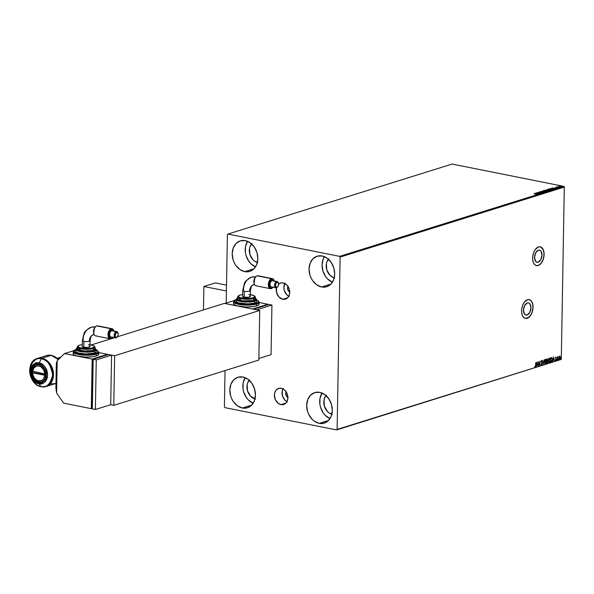 <?xml version="1.0" encoding="UTF-8"?>
<svg xmlns="http://www.w3.org/2000/svg" width="594" height="594" viewBox="0 0 594 594"><rect width="100%" height="100%" fill="white"/><g stroke="black" fill="none" stroke-linecap="round" stroke-linejoin="round"><path stroke-width="0.89" d="M535.097 254.173A6.222 3.586 -78.7 0 1 534.563 256.853A6.222 3.586 101.3 0 0 535.097 254.173M524.057 306.942A6.222 3.586 -78.7 0 1 523.522 309.623A6.222 3.586 101.3 0 0 524.057 306.942M527.116 314.998L524.999 314.575L527.116 314.998L525.697 314.983L524.509 314.055L523.5 310.127L524.665 305.524L527.324 302.94A6.222 3.586 -78.7 0 1 528.437 302.866A6.222 3.586 -78.7 0 1 530.88 308.739A6.222 3.586 -78.7 0 1 527.116 314.998A6.222 3.586 -78.7 0 1 526.002 315.072A6.222 3.586 -78.7 0 1 523.559 309.199A6.222 3.586 -78.7 0 1 527.324 302.94L528.742 302.947L529.922 303.883L530.939 307.803L529.774 312.414L527.116 314.998M538.157 262.229L536.04 261.806L538.157 262.229L536.738 262.214L535.558 261.286L534.541 257.358L535.706 252.754L538.364 250.171A6.222 3.586 -78.7 0 1 539.478 250.096A6.222 3.586 -78.7 0 1 541.921 255.969A6.222 3.586 -78.7 0 1 538.157 262.229A6.222 3.586 -78.7 0 1 537.043 262.303A6.222 3.586 -78.7 0 1 534.6 256.43A6.222 3.586 -78.7 0 1 538.364 250.171L539.783 250.185L540.971 251.114L541.98 255.034L540.815 259.645L538.157 262.229M536.434 265.615A9.593 5.532 101.3 0 0 538.097 265.496L538.201 265.518A9.593 5.532 -78.7 0 1 536.486 265.629A9.593 5.532 -78.7 0 1 532.714 256.578A9.593 5.532 -78.7 0 1 538.528 246.918L535.313 249.48L533.679 252.547L532.766 256.163L532.707 259.793L533.501 262.875L535.038 264.946L537.087 265.689L539.322 264.991L541.416 262.956L543.042 259.897L543.963 256.274L544.022 252.65L543.228 249.562L540.711 246.941L538.528 246.918A9.593 5.532 -78.7 0 1 540.243 246.814A9.593 5.532 -78.7 0 1 544.007 255.858A9.593 5.532 -78.7 0 1 538.201 265.518L538.097 265.496A9.593 5.532 101.3 0 0 543.904 255.88A9.593 5.532 101.3 0 0 540.184 246.8M525.393 318.384A9.593 5.532 101.3 0 0 527.056 318.265L527.16 318.287A9.593 5.532 -78.7 0 1 525.445 318.399A9.593 5.532 -78.7 0 1 521.673 309.348A9.593 5.532 -78.7 0 1 527.487 299.688L524.272 302.249L522.638 305.309L521.725 308.932L521.666 312.563L522.46 315.644L523.997 317.716L526.046 318.458L528.281 317.76L530.375 315.726L532.001 312.667L533.063 307.195L532.684 303.772L531.496 301.143L529.67 299.71L527.487 299.688A9.593 5.532 -78.7 0 1 529.202 299.584A9.593 5.532 -78.7 0 1 532.966 308.628A9.593 5.532 -78.7 0 1 527.16 318.287L527.056 318.265A9.593 5.532 101.3 0 0 532.863 308.65A9.593 5.532 101.3 0 0 529.143 299.569M280.992 404.625L285.892 403.096L280.992 404.625L278.423 403.489L275.453 399.881L274.391 395.121L274.963 392.099L276.47 389.746L278.69 388.417L281.281 388.313A8.413 6.556 72.7 0 1 287.771 396.161A8.413 6.556 72.7 0 1 283.642 404.499A8.413 6.556 72.7 0 1 280.992 404.625A8.413 6.556 72.7 0 1 274.502 396.777A8.413 6.556 72.7 0 1 278.631 388.431A8.413 6.556 72.7 0 1 281.281 388.313L283.85 389.449L286.004 391.654L287.422 394.587L287.882 397.817L287.31 400.831L285.803 403.185L283.583 404.521L280.992 404.625M282.833 299.242L287.734 297.713L282.833 299.242L279.113 297.119L276.693 292.968L276.47 287.8A3.222 1.856 101.3 0 0 277.353 287.177A3.222 1.856 101.3 0 0 277.532 286.954A3.222 1.856 -78.7 0 1 276.462 287.808A3.222 1.856 -78.7 0 1 275.883 287.845A3.222 1.856 -78.7 0 1 274.614 284.801A3.222 1.856 -78.7 0 1 276.566 281.556L277.071 282.284A2.584 1.492 -78.7 0 1 278.415 283.197A2.584 1.492 -78.7 0 1 277.695 286.783A2.584 1.492 -78.7 0 1 276.982 287.288L277.851 286.598L278.534 284.801L278.334 282.989L277.368 282.232L276.203 282.974L275.519 284.771L275.72 286.575L276.982 287.288A2.584 1.492 -78.7 0 1 275.482 285.269A2.584 1.492 -78.7 0 1 277.071 282.284L276.566 281.556A3.222 1.856 -78.7 0 1 277.146 281.519A3.222 1.856 -78.7 0 1 278.244 282.699A3.222 1.856 101.3 0 0 276.566 281.556L271.955 280.635L276.566 281.556A3.222 1.856 101.3 0 0 274.584 285.283A3.222 1.856 101.3 0 0 276.462 287.808A8.413 6.556 72.7 0 0 282.833 299.242A8.413 6.556 72.7 0 0 285.484 299.124A8.413 6.556 72.7 0 0 289.612 290.778A8.413 6.556 72.7 0 0 283.115 282.93L285.684 284.066L287.845 286.271L289.256 289.211L289.716 292.434L289.152 295.448L287.644 297.809L285.424 299.138L282.833 299.242M321.606 286.976L330.917 284.073L321.606 286.976L316.728 284.823L312.63 280.635L311.078 277.962L309.942 275.052L309.073 268.926L310.15 263.187L313.016 258.717L317.226 256.185L322.148 255.984A15.986 12.459 72.7 0 1 334.481 270.894A15.986 12.459 72.7 0 1 326.648 286.746A15.986 12.459 72.7 0 1 321.606 286.976A15.986 12.459 72.7 0 1 309.274 272.074A15.986 12.459 72.7 0 1 317.114 256.222A15.986 12.459 72.7 0 1 322.148 255.984L327.034 258.145L331.125 262.333L333.821 267.916L334.689 274.042L333.613 279.774L330.747 284.251L326.529 286.776L321.606 286.976M319.23 423.359L328.541 420.448L319.23 423.359L314.345 421.198L312.154 419.319L308.702 414.345L307.558 411.427L306.69 405.301L307.766 399.562L310.632 395.092L314.85 392.56L319.772 392.359A15.986 12.459 72.7 0 1 332.105 407.269A15.986 12.459 72.7 0 1 324.265 423.121A15.986 12.459 72.7 0 1 319.23 423.359A15.986 12.459 72.7 0 1 306.89 408.449A15.986 12.459 72.7 0 1 314.731 392.597A15.986 12.459 72.7 0 1 319.772 392.359L324.651 394.52L328.749 398.708L331.437 404.291L332.306 410.417L331.229 416.149L328.363 420.626L324.153 423.151L319.23 423.359M242.374 408.011L251.685 405.108L242.374 408.011L237.489 405.858L233.39 401.67L231.838 398.997L230.702 396.087L229.833 389.961L230.91 384.221L233.776 379.752L237.994 377.22L242.909 377.019A15.986 12.459 72.7 0 1 255.249 391.929A15.986 12.459 72.7 0 1 247.408 407.781A15.986 12.459 72.7 0 1 242.374 408.011A15.986 12.459 72.7 0 1 230.034 393.109A15.986 12.459 72.7 0 1 237.875 377.257A15.986 12.459 72.7 0 1 242.909 377.019L247.795 379.18L251.893 383.368L254.581 388.951L255.45 395.077L254.373 400.809L251.507 405.286L247.297 407.811L242.374 408.011M244.75 271.636L254.061 268.733L244.75 271.636L239.872 269.483L235.773 265.288L234.222 262.622L233.086 259.712L232.209 253.586L233.293 247.847L236.16 243.377L240.37 240.845L245.292 240.644A15.986 12.459 72.7 0 1 257.625 255.554A15.986 12.459 72.7 0 1 249.784 271.399A15.986 12.459 72.7 0 1 244.75 271.636A15.986 12.459 72.7 0 1 232.417 256.734A15.986 12.459 72.7 0 1 240.258 240.882A15.986 12.459 72.7 0 1 245.292 240.644L250.178 242.805L254.269 246.993L256.957 252.569L257.833 258.694L256.757 264.434L253.89 268.904L249.673 271.436L244.75 271.636M340.124 257.083L564.3 187.088L561.293 359.415L337.117 429.417L340.124 257.083L339.627 256.363L227.925 234.066L452.101 164.07L563.795 186.36L339.627 256.363L227.925 234.066L227.405 234.585L226.21 303.074L226.418 290.993L203.876 286.494L215.347 282.907L226.522 285.142L215.347 282.907L203.876 286.494L203.467 309.912L203.876 286.494L226.418 290.993L226.21 303.074L227.405 234.585L227.925 234.066L452.101 164.07L563.795 186.36L564.3 187.088L563.795 186.36L339.627 256.363L340.124 257.083L337.117 429.417L561.293 359.415L564.3 187.088L340.124 257.083M558.976 357.232L559.058 358.999L559.956 359.125L560.12 356.266L559.355 356.341L558.895 357.982L559.622 359.377L560.402 357.506L559.674 356.096L559.11 356.794L559.711 356.497M558.063 356.704L557.536 357.284L557.343 356.883L557.283 360.053L558.063 356.704L557.536 357.284L557.343 356.883L557.491 359.986L557.907 356.645M555.709 357.232L556.303 357.595L555.917 357.269L555.531 357.93L556.066 359.511L555.405 360.268L555.694 360.573L556.266 359.674L555.917 357.269L555.509 358.227L556.066 359.593L555.405 360.268L555.821 360.565L556.274 359.511L555.917 357.269M551.351 361.902L552.398 359.853L551.692 357.551L550.801 357.759L550.727 362.095L551.351 361.902L550.727 361.991L551.351 361.902L552.413 359.467L551.848 357.588L550.801 357.759L550.727 362.095L551.351 361.902M546.747 363.342L547.891 362.199L547.408 358.85L546.822 358.999L546.747 363.342L547.935 361.746L547.802 359.764L546.822 358.999L546.747 363.342M543.139 364.464L544.111 359.845L543.176 363.417L542.359 360.395L543.176 364.456L544.111 359.845L543.176 363.417L542.359 360.395L543.139 364.449M538.476 365.926L538.528 362.696L539.812 365.503L539.887 361.167L539.627 364.471L538.342 361.649L538.476 365.926L538.528 362.696L539.812 365.503L539.887 361.167L539.627 364.471L538.342 361.649L538.476 365.926M534.771 366.691L535.268 367.033L535.714 366.342L535.833 362.429L535.543 366.06L534.771 366.691L535.268 367.033L535.788 365.362L535.833 362.429L535.58 365.384L535.276 366.595L534.771 366.691L535.268 367.033M537.035 362.058L536.107 366.661L536.627 365.117L537.377 364.879L537.852 366.119L537.073 362.043L536.107 366.661L536.627 365.117L537.377 364.879L537.852 366.119L537.035 362.058M541.327 360.499L542.04 361.115L541.535 360.543L541.045 361.523L541.81 363.966L541.431 364.671L540.859 364.345L541.438 365.11L542.025 363.862L541.253 361.768L541.461 361.018L542.04 361.115L541.535 360.543L541.037 361.701L541.825 363.818L541.431 364.671L540.859 364.345L541.208 365.072M544.312 361.961L544.854 363.825L545.953 363.224L546.369 360.907L545.827 359.415L544.913 359.719L544.356 361.367L545.307 363.899L546.369 361.301L545.366 359.348L544.312 361.961M548.292 360.721L548.834 362.585L549.747 362.295L550.356 360.053L549.806 358.175L548.893 358.479L548.336 360.127L549.287 362.659L550.356 360.053L549.353 358.1L548.292 360.721M553.586 356.89L552.65 361.501L553.177 359.949L553.927 359.719L554.402 360.952L553.586 356.89L552.65 361.501L553.177 359.949L553.927 359.719L554.402 360.952L553.586 356.89M556.637 359.949L556.942 359.615L556.801 360.254M558.219 359.452L558.523 359.125L558.382 359.764M560.795 358.65L561.1 358.316L560.959 358.962M224.896 407.64L336.598 429.93L561.293 359.415L336.598 429.93L337.117 429.417L336.598 429.93L224.896 407.64L224.398 406.912L224.896 407.64M558.219 359.704L558.397 359.043M225.029 370.597L224.398 406.912L225.029 370.597M558.813 186.761L558.939 186.256L559.786 186.806L561.79 186.739L559.511 186.167L558.739 186.375L559.548 186.761L561.857 186.65M557.41 186.776L556.645 186.991L559.474 187.452L556.645 186.991L559.266 187.518L557.41 186.776M555.947 187.377L555.353 187.667L557.974 187.912L555.472 187.689L555.947 187.377M553.333 189.367L552.613 188.699L549.123 188.847L552.71 189.56L553.653 189.055L551.507 188.543L549.123 188.847L553.705 189.397M548.73 190.808L549.45 190.54L548.878 190.236L545.144 190.087L548.73 190.808L549.264 190.637L548.878 190.236L545.144 190.087L548.73 190.808M545.121 191.929L542.433 190.941L544.275 191.751L540.681 191.483L545.158 191.921L542.433 190.941L544.275 191.751L540.681 191.483L545.121 191.929M540.458 193.392L537.785 192.857L541.795 192.976L538.209 192.256L540.674 192.857L536.664 192.738L540.25 193.451L537.785 192.857L541.795 192.976L538.209 192.256L540.674 192.857L536.664 192.738L540.458 193.392M537.347 194.409L533.954 193.585L536.427 194.483L537.318 194.179L534.154 193.518L536.969 194.216L536.427 194.483L537.496 194.305M535.357 193.147L538.09 194.127L537.436 193.748L538.186 193.51L539.835 193.585L535.394 193.132L538.09 194.127L537.436 193.748L538.186 193.51L539.835 193.585L535.357 193.147M540.889 191.684L539.983 192.011L543.673 192.389L540.236 191.959L540.889 191.684L539.76 191.721L540.117 192.04L543.517 192.478L540.31 191.973L540.889 191.684M547.386 191.275L546.525 190.577L543.406 190.86L547.104 191.342L547.623 190.993L546.183 190.518L543.406 190.607L544.483 191.223L547.653 191.082M547.393 189.612L551.299 190.05L551.321 189.568L549.019 189.167L547.393 189.367L548.151 189.909L551.64 189.835M551.908 187.979L554.633 188.966L553.987 188.58L554.737 188.343L556.385 188.417L551.908 187.979L554.633 188.966L553.987 188.58L554.737 188.343L556.385 188.417L551.908 187.979M562.518 186.375L563.015 186.316L562.392 186.256M334.214 277.844A10.87 8.472 72.7 0 1 326.797 269.943A10.87 8.472 72.7 0 1 328.4 259.229M331.831 414.218A10.87 8.472 72.7 0 1 324.421 406.318A10.87 8.472 72.7 0 1 326.017 395.611M254.975 398.878A10.87 8.472 72.7 0 1 247.564 390.978A10.87 8.472 72.7 0 1 249.161 380.271M257.358 262.503A10.87 8.472 72.7 0 1 249.94 254.603A10.87 8.472 72.7 0 1 251.544 243.889M278.311 284.363L280.524 283.034L283.115 282.93A8.413 6.556 72.7 0 0 280.465 283.056L280.465 283.056A8.413 6.556 72.7 0 0 278.571 284.125M247.535 241.335L245.515 246.547L245.411 252.599L246.094 255.65L248.782 261.226L250.69 263.543L255.517 266.884A15.986 12.459 -107.3 0 1 247.535 241.335M257.848 262.615L254.529 261.152L253.037 259.875L249.911 254.507L249.525 248.322L250.052 246.443L251.997 243.399M245.159 377.71L243.139 382.922L243.035 388.973L243.711 392.025L246.399 397.609L248.307 399.918L253.133 403.267A15.986 12.459 -107.3 0 1 245.159 377.71M255.465 398.997L250.653 396.25L247.527 390.882L247.141 384.697L247.668 382.818L249.621 379.774M322.015 393.05L319.995 398.262L319.891 404.314L320.567 407.365L323.255 412.949L325.163 415.258L329.989 418.607A15.986 12.459 -107.3 0 1 322.015 393.05M332.321 414.337L329.002 412.867L327.517 411.59L324.391 406.222L323.997 400.037L325.363 396.495L326.477 395.114M324.391 256.675L323.158 259.125L322.074 264.865L322.95 270.99L325.638 276.574L327.546 278.883L332.373 282.232A15.986 12.459 -107.3 0 1 324.391 256.675M334.704 277.955L333.004 277.42L329.893 275.215L326.767 269.847L326.381 263.662L326.908 261.783L328.861 258.739M536.575 194.253L537.34 194.654M536.337 194.06L536.976 194.335M536.969 194.587L536.33 194.312M537.318 194.431L536.909 194.32M536.241 193.31L537.733 193.651L536.241 193.31M543.109 192.359L543.517 192.731M543.599 190.526L543.332 190.971M543.874 190.711L546.317 190.644L547.007 191.357L544.683 191.261L544.342 190.526L547.223 191.06L543.785 190.949M546.517 190.823L547.378 191.52M547.571 191.194L547.104 190.971M546.829 190.021L546.97 190.459L545.715 190.102L546.829 190.021L545.715 190.206L546.97 190.295M547.022 190.206L547.534 190.436M547.534 190.31L548.67 190.303L548.797 190.785L547.237 190.399L548.67 190.303L547.512 190.318M549.264 190.637L548.878 190.236M548.871 190.488L549.257 190.889M547.497 190.37L547.126 190.228M551.366 190.028L550.504 189.33L547.579 189.286L547.312 189.724M547.579 189.286L550.296 189.397L550.987 190.11L548.663 190.021L548.188 189.3L551.187 189.738L549.524 190.035L547.75 189.501M550.504 189.583L551.358 190.28M547.861 189.464L547.386 189.612M551.551 189.954L551.084 189.724M549.873 188.87L550.296 188.795M552.606 188.951L553.333 189.62M553.653 189.308L553.185 189.085M553.252 189.144L552.769 189.545L549.702 188.855L551.982 188.692L553.229 189.167L552.546 189.531L549.702 188.855L552.405 188.766L553.229 189.3M552.791 188.15L554.276 188.484L552.791 188.15M555.167 187.674L555.939 187.63M557.335 187.763L555.947 187.749L557.848 188.231M561.649 186.798L559.927 186.167L558.813 186.516M561.048 186.538L561.649 187.043M561.753 186.776L561.33 186.731M559.756 186.702L559.251 186.546L559.748 186.947M561.323 186.976L560.847 186.605L561.323 186.976M560.855 186.353L561.471 186.872M535.023 367.003L535.543 366.104L535.06 366.995L534.563 366.654M536.954 362.466L537.852 366.119L536.954 362.466M537.176 364.842L536.427 365.08L537.176 364.842M537.035 363.097L537.303 364.464L536.523 364.605L536.835 363.06L537.303 364.464L536.724 364.642L537.035 363.097M538.335 361.954L539.627 364.471L538.335 361.954M539.627 364.471L539.612 365.169L539.627 364.471M541.305 365.117L542.025 363.758L541.245 361.62L541.528 360.989L542.04 361.115L541.535 360.543M541.431 364.671L541.03 364.077M542.04 361.115L541.505 360.513M541.528 360.989L541.037 361.583L541.817 363.758M541.817 363.818L541.438 365.11M541.179 365.08L541.78 364.137M541.825 363.714L541.037 361.583M541.06 361.382L541.446 360.966M541.357 364.671L540.889 364.248M542.396 360.387L543.176 363.417L542.396 360.387M543.176 363.417L543.057 364.011L543.176 363.417M545.166 359.303L546.168 361.293M546.042 362.325L544.958 363.884M544.98 363.884L546.049 362.31M546.161 361.456L545.403 359.281M545.307 363.461L544.312 361.857L545.002 360.09L545.73 359.86L545.893 362.778L545.307 363.461L544.52 361.894L545.359 359.734L544.438 360.877L545.374 359.786L546.168 361.36L545.307 363.461L544.601 363.194L544.312 361.857L545.099 363.417M546.992 358.843L547.594 359.771M547.237 359.318L547.549 360.202L546.792 360.736L547.237 359.318L547.594 359.838L546.992 360.773L546.814 359.34L547.594 359.726L547.727 361.753M547.727 361.813L547.497 362.578L546.755 362.793L547.416 361.137L546.888 361.145L547.727 361.813L546.963 362.83L546.784 361.174L547.416 361.137L547.727 361.813L547.282 363.172L546.747 363.238L547.683 362.162M547.727 361.701L547.49 360.387M547.594 359.726L547.252 358.813M547.029 359.273L547.386 359.801L547.141 359.259M547.527 361.768L547.215 361.093M549.146 358.063L550.148 360.046M550.022 361.085L548.938 362.644M548.96 362.644L550.029 361.07M550.141 360.209L549.383 358.041M548.418 359.66L549.353 358.546L550.148 360.12L549.287 362.214L548.581 361.946L548.299 360.61L549.086 362.177M548.886 362.184L548.299 360.61L548.782 359.222L549.547 358.531L550.111 359.511L549.933 361.382L549.287 362.214L548.5 360.655L549.339 358.494L548.425 359.637M551.848 357.588L551.21 357.633M551.64 357.551L552.413 359.467L551.64 357.551M552.108 360.402L551.143 361.865L552.108 360.395M552.205 359.645L551.841 361.085L550.942 361.59L550.801 358.1L551.856 358.115L552.205 359.533L551.715 361.234L550.742 361.546L551.002 358.137L551.729 358.034L552.212 359.429M551.522 357.996L550.935 358.056M553.504 357.298L554.402 360.952L553.504 357.298M553.719 359.674L552.969 359.912L553.719 359.674M553.586 357.93L553.846 359.296L553.066 359.437L553.385 357.892L553.846 359.296L553.274 359.481L553.586 357.93M556.303 357.595L555.828 357.232M555.524 357.952L556.066 359.533M556.066 359.548L555.821 360.565L555.197 360.224M555.405 360.268L555.821 360.565M555.858 359.548L555.323 359.897L555.672 360.157M555.576 360.528L556.036 359.793M556.066 359.474L555.509 358.1M556.979 359.838L556.6 360.216M556.637 360.194L556.741 359.57M557.9 357.046L557.358 357.781L557.514 358.917L557.491 357.217M558.189 358.999L558.182 359.719M560.224 356.445L560.194 357.499M560.194 357.61L559.63 358.984L559.095 357.922L559.704 356.474L560.187 357.788L559.333 359.355L560.083 358.323M559.355 358.962L558.895 358.085L559.281 356.964L559.793 356.474L560.172 357.165L559.637 356.036M560.053 358.427L559.503 358.999L558.895 357.878L559.422 358.947M559.667 356.482L559.013 357.098M561.137 358.546L560.751 358.917M560.795 358.895L560.892 358.279M551.135 358.1L551.729 358.034M284.816 283.531A8.413 6.556 -107.3 0 0 288.788 296.25M289.174 296.436L286.761 294.735L284.34 290.577L283.88 287.355L285.098 283.048M288.105 286.122L287.763 289.553L289.961 292.226M282.974 388.914A8.413 6.556 -107.3 0 0 286.947 401.633M283.256 388.424L282.202 391.164L282.499 395.96L284.92 400.111L287.333 401.819M288.12 397.609L285.922 394.936L286.263 391.505M289.716 292.107A3.839 2.992 72.7 0 1 287.942 286.412M287.882 397.49A3.839 2.992 72.7 0 1 286.1 391.795M525.942 318.436L529.269 316.869L531.162 314.278L532.462 310.87L532.959 307.18L532.58 303.757L531.392 301.128L529.566 299.695M536.983 265.667L539.218 264.969L541.312 262.934L542.938 259.875L543.859 256.259L543.918 252.628L543.124 249.547L540.607 246.926M45.886 375.245L44.847 375.267A7.677 5.977 72.7 0 1 38.603 380.858L39.345 381.86A8.955 6.98 -107.3 0 0 41.78 381.838A8.955 6.98 72.7 0 1 39.345 381.86A8.955 6.98 72.7 0 1 32.328 372.379A8.955 6.98 72.7 0 1 32.351 371.139A8.955 6.98 72.7 0 1 36.449 364.768A8.955 6.98 -107.3 0 0 32.351 371.139L44.869 374.027L43.733 369.958L41.083 366.936L38.862 365.986L36.62 366.045L33.88 367.99L32.618 371.577A7.677 5.977 72.7 0 1 38.862 365.986A7.677 5.977 72.7 0 1 44.869 374.027L32.351 371.139A8.955 6.98 -107.3 0 0 32.328 372.379A8.955 6.98 -107.3 0 0 39.345 381.86L38.603 380.858L41.877 380.383L43.577 378.853L44.847 375.267L32.596 372.817L33.153 375.594L34.474 378.066L36.375 379.908L38.603 380.858A7.677 5.977 72.7 0 1 32.596 372.817L32.328 372.379L45.901 375.081L32.328 372.379L32.596 372.817L45.886 375.245M57.878 358.813L59.808 358.212L57.878 358.813M38.58 382.098L41.335 381.987L43.696 380.568L45.3 378.066L45.901 374.851L45.419 371.428L43.911 368.302L41.617 365.956L38.885 364.746A8.955 6.98 72.7 0 1 45.79 373.091A8.955 6.98 72.7 0 1 41.402 381.972A8.955 6.98 72.7 0 1 38.58 382.098A8.955 6.98 72.7 0 1 31.675 373.752A8.955 6.98 72.7 0 1 36.063 364.879A8.955 6.98 72.7 0 1 38.885 364.746L36.123 364.857L33.769 366.275L32.165 368.777L31.556 371.993L32.046 375.423L33.554 378.549L35.848 380.895L38.58 382.098M55.977 383.427L55.42 383.62A14.709 11.464 -107.3 0 0 55.977 383.427L46.109 386.531L41.246 386.761A1.277 0.735 101.3 0 0 41.476 386.746L46.109 386.531L52.049 381.185L52.933 370.017L47.72 361.219L41.974 358.227L51.284 355.323A14.709 11.464 -107.3 0 0 46.651 355.539L51.284 355.323L41.974 358.227A1.277 0.735 101.3 0 0 41.424 358.761C46.874 359.058 50.616 364.449 52.673 374.948C50.267 384.556 46.354 388.424 40.941 386.553A14.338 11.167 -107.3 0 0 52.673 374.948A14.338 11.167 -107.3 0 0 41.424 358.761L39.189 362.964A10.699 8.338 72.7 0 1 47.587 375.044A10.699 8.338 72.7 0 1 38.833 383.709L40.941 386.553L38.833 383.709A10.699 8.338 72.7 0 1 30.435 371.621A10.699 8.338 72.7 0 1 39.189 362.964C35.15 361.568 32.232 364.449 30.435 371.621C31.972 379.462 34.764 383.486 38.833 383.709A1.596 0.921 -78.7 0 1 38.565 382.699C34.935 382.506 32.432 378.898 31.066 371.896C32.67 365.481 35.276 362.897 38.892 364.144A1.596 0.921 -78.7 0 1 39.189 362.964L41.424 358.761A14.338 11.167 -107.3 0 0 29.7 370.366A14.338 11.167 -107.3 0 0 40.941 386.553A1.277 0.735 101.3 0 0 41.246 386.761C28.72 385.046 25.252 361.464 37.34 358.449A14.709 11.464 72.7 0 1 41.974 358.227A14.709 11.464 72.7 0 1 53.319 371.948A14.709 11.464 72.7 0 1 46.109 386.531A14.709 11.464 72.7 0 1 41.476 386.746A1.277 0.735 -78.7 0 1 41.246 386.761A1.277 0.735 -78.7 0 1 40.941 386.553C35.499 386.256 31.749 380.858 29.7 370.366C32.106 360.758 36.011 356.89 41.424 358.761A1.277 0.735 -78.7 0 1 41.974 358.227L37.34 358.449L32.18 362.429M39.598 386.189L41.023 386.642A14.709 11.464 72.7 0 0 41.476 386.746M51.284 355.323A1.277 0.735 -78.7 0 1 51.515 355.309A1.277 0.735 101.3 0 0 51.284 355.323L58.361 359.645A14.709 11.464 -107.3 0 0 51.284 355.323M38.565 382.699L34.333 380.286L32.269 377.301L31.178 373.73L31.244 370.114L32.447 366.995L34.608 364.857L37.392 364.025L40.385 364.627L43.124 366.557L45.879 371.287L46.399 374.955L45.753 378.385L44.038 381.066L41.513 382.581L38.565 382.699A1.596 0.921 101.3 0 0 38.833 383.709C42.872 385.105 45.79 382.217 47.587 375.044C46.05 367.211 43.258 363.179 39.189 362.964A1.596 0.921 101.3 0 0 38.892 364.144C42.53 364.345 45.025 367.946 46.399 374.955C44.795 381.37 42.181 383.947 38.565 382.699M51.819 355.516A1.277 0.735 101.3 0 0 51.515 355.309L58.524 359.481L53.163 355.88M55.42 383.62L50.787 383.835M113.781 405.338L258.843 360.038L113.781 405.338L114.642 355.747L98.804 352.584L114.642 355.747L259.704 310.447L114.642 355.747L113.781 405.338L110.707 404.722L113.781 405.338M91.253 344.951L114.464 337.704L91.253 344.951M117.389 336.791L224.354 303.393L259.704 310.447L258.843 360.038L259.704 310.447L224.354 303.393L117.389 336.791M254.826 277.977L254.069 283.241M255.806 276.73L251.559 277.212C246.859 279.796 244.483 281.868 244.438 283.412L242.746 290.466L242.642 296.361A3.839 0.943 1 0 0 244.186 297.141L244.29 291.253A3.839 0.943 -179 0 1 242.746 290.466A3.839 0.943 -179 0 1 243.51 289.924A16.001 12.467 72.7 0 1 251.381 277.264A16.001 12.467 72.7 0 1 254.833 276.767M242.746 290.466A3.839 0.943 1 0 0 244.29 291.253A3.839 0.943 1 0 0 249.658 291.149A8.323 6.489 72.7 0 1 253.772 284.556A8.323 6.489 -107.3 0 0 249.658 291.149A3.839 0.943 1 0 0 250.416 290.6A3.839 0.943 -179 0 1 249.658 291.149A3.839 0.943 -179 0 1 244.29 291.253L244.186 297.141L242.864 296.681L242.76 296.131M272.394 278.645L258.041 275.779A5.116 2.948 101.3 0 0 257.128 275.839L271.473 278.697A5.116 2.948 -78.7 0 1 272.394 278.645A5.116 2.948 -78.7 0 1 274.22 280.776A5.116 2.948 101.3 0 0 274.138 280.509A5.116 2.948 101.3 0 0 271.473 278.697L271.978 279.425A4.477 2.584 -78.7 0 1 274.287 280.955M273.032 287.273A4.477 2.584 -78.7 0 1 271.829 288.097L271.302 288.617A5.116 2.948 101.3 0 0 272.72 287.622A5.116 2.948 101.3 0 0 272.898 287.407A5.116 2.948 -78.7 0 1 271.302 288.617A5.116 2.948 -78.7 0 1 270.389 288.677A5.116 2.948 -78.7 0 1 268.377 283.85A5.116 2.948 -78.7 0 1 271.473 278.697L257.128 275.839A5.116 2.948 -78.7 0 1 258.865 276.18M278.326 282.974A3.222 1.856 101.3 0 0 278.244 282.699L278.415 283.197M277.146 281.519L272.535 280.598A3.222 1.856 101.3 0 0 271.955 280.635L272.691 280.643M233.576 303.489L234.296 304.715L236.843 305.806L245.678 306.987L252.888 306.667L256.601 305.91L256.63 304.054A0.639 0.497 -107.3 0 0 256.125 303.326C253.244 304.514 247.579 304.618 239.122 303.653C233.487 301.811 232.67 300.408 236.657 299.443L234.615 300.46L234.37 301.618L235.952 302.74L239.122 303.653L248.136 304.366L254.522 303.734L257.358 302.851L258.524 301.737L257.848 300.579L256.653 299.955L256.125 303.326A0.639 0.497 72.7 0 1 256.63 304.054L259.17 302.227A12.793 3.141 -179 0 1 256.63 304.054L256.601 305.91A12.793 3.141 1 0 0 259.14 304.091L259.17 302.227L257.937 300.505L256.653 299.896M237.778 297.75L236.858 298.626L237.392 299.547L242.307 300.965L247.809 301.255L252.851 300.757L255.732 299.636L255.925 298.723L255.405 298.218L254.121 300.438A0.639 0.497 72.7 0 1 254.626 301.165L256.653 299.703A10.232 2.51 -179 0 1 254.626 301.165L254.588 303.022A10.232 2.51 1 0 0 256.623 301.566L256.645 299.547L255.405 298.099M248.797 294.505A8.316 2.042 -179 0 1 253.141 297.757A0.639 0.497 72.7 0 1 253.638 298.478A8.955 2.198 1 0 0 255.338 296.889M242.671 294.55L239.82 295.099A0.639 0.497 -107.3 0 0 239.612 295.107A0.639 0.497 72.7 0 1 239.82 295.099L238.424 295.79L238.253 296.584L240.303 297.691L249.257 298.396L253.141 297.757L254.781 296.666L253.623 295.5L250.059 294.646M255.294 298.737L255.116 299.591L253.608 300.341A8.955 2.198 1 0 0 255.39 299.064L255.42 297.2A8.955 2.198 -179 0 1 253.638 298.478L253.608 300.341L247.72 301.099L241.082 300.579L238.743 299.903L237.496 298.648M236.457 299.45L233.591 301.782L236.397 303.801L244.409 305.071L256.63 304.054A12.793 3.141 -179 0 1 242.322 304.915A12.793 3.141 -179 0 1 233.591 301.782L233.561 303.645A12.793 3.141 1 0 0 238.699 306.252L224.866 303.489L234.207 300.571L224.866 303.489L252.532 309.014L267.835 304.239L267.827 304.767L267.835 304.239L252.532 309.014L238.699 306.252A12.793 3.141 1 0 0 256.601 305.91L258.746 304.841L259.006 303.623M259.162 302.509L267.835 304.239L259.162 302.509M258.865 358.457L271.064 354.648L271.933 305.056L268.859 304.44L271.933 305.056L256.63 309.83L253.556 309.222L268.859 304.44L253.556 309.222L256.63 309.83L271.933 305.056L271.064 354.648L258.865 358.457M256.519 301.188L256.311 302.168L254.588 303.022L247.861 303.898L238.788 302.94L236.746 302.064L236.174 301.084M237.503 297.787L236.197 299.346L236.16 301.21A10.232 2.51 1 0 0 243.146 303.712A10.232 2.51 1 0 0 254.588 303.022L254.626 301.165A10.232 2.51 -179 0 1 243.176 301.856A10.232 2.51 -179 0 1 236.197 299.346L244.847 301.982L254.626 301.165A0.639 0.497 -107.3 0 0 254.121 300.438L241.751 300.883L238.023 297.639M237.481 298.752A8.955 2.198 1 0 0 243.599 300.943A8.955 2.198 1 0 0 253.608 300.341L253.638 298.478A8.955 2.198 -179 0 1 243.629 299.086A8.955 2.198 -179 0 1 237.518 296.889L237.481 298.752M249.777 295.998L250.274 296.354M250.312 296.54L248.441 297.267L244.186 297.141A3.839 0.943 1 0 0 248.188 297.297A3.839 0.943 1 0 0 250.319 296.495L250.416 290.6C251.715 284.251 251.552 286.419 253.846 284.533L254.477 284.4M242.671 294.527L239.939 295.136M237.6 297.2A8.955 2.198 1 0 0 244.238 299.138A8.955 2.198 1 0 0 253.638 298.478A0.639 0.497 -107.3 0 0 253.141 297.757A8.316 2.042 -179 0 1 241.506 297.98A8.316 2.042 -179 0 1 239.82 295.099M255.791 276.841A16.001 12.467 -107.3 0 0 251.388 277.264M253.92 282.707L253.987 279.856L255.272 277.457M256.957 285.751A5.116 2.948 -78.7 0 1 254.291 283.939A5.116 2.948 -78.7 0 1 255.71 276.834A5.116 2.948 -78.7 0 1 257.128 275.839A5.116 2.948 101.3 0 0 254.032 280.984A5.116 2.948 101.3 0 0 256.044 285.811L270.389 288.677M274.406 281.326L273.455 279.692L271.978 279.425L270.478 280.62L269.453 282.87L269.26 285.424L269.958 287.422L271.302 288.179L273.329 286.902M271.116 286.88L270.099 285.514L270.025 283.739L270.574 281.979L271.955 280.635A3.222 1.856 101.3 0 0 270.003 283.88A3.222 1.856 101.3 0 0 271.272 286.924L275.883 287.845M255.576 277.004L254.084 279.804L254.262 283.798M255.531 277.042A4.477 2.584 101.3 0 0 255.368 277.227A4.477 2.584 101.3 0 0 254.121 283.449A4.477 2.584 101.3 0 0 254.21 283.68M271.473 278.697A5.116 2.948 101.3 0 0 268.332 284.615A5.116 2.948 101.3 0 0 271.302 288.617L271.829 288.097A4.477 2.584 -78.7 0 1 269.223 284.6A4.477 2.584 -78.7 0 1 271.978 279.425L271.473 278.697M94.461 328.051L93.704 333.316M95.441 326.804L91.194 327.287C86.494 329.87 84.118 331.942 84.073 333.486L82.38 340.54L82.276 346.436A3.839 0.943 1 0 0 83.821 347.215L83.925 341.327A3.839 0.943 -179 0 1 82.38 340.54A3.839 0.943 -179 0 1 83.145 339.998A16.001 12.467 72.7 0 1 91.016 327.339A16.001 12.467 72.7 0 1 94.468 326.841M82.38 340.54A3.839 0.943 1 0 0 83.925 341.327A3.839 0.943 1 0 0 89.293 341.223A8.323 6.489 72.7 0 1 93.407 334.63A8.323 6.489 -107.3 0 0 89.293 341.223A3.839 0.943 1 0 0 90.058 340.674A3.839 0.943 -179 0 1 89.293 341.223A3.839 0.943 -179 0 1 83.925 341.327L83.821 347.215L82.499 346.755L82.395 346.205M112.028 328.712L97.683 325.854A5.116 2.948 101.3 0 0 96.763 325.913L111.115 328.772A5.116 2.948 -78.7 0 1 112.028 328.712A5.116 2.948 -78.7 0 1 113.855 330.851A5.116 2.948 101.3 0 0 113.773 330.583A5.116 2.948 101.3 0 0 111.115 328.772L111.613 329.499A4.477 2.584 -78.7 0 1 113.929 331.029M112.667 337.347A4.477 2.584 -78.7 0 1 111.464 338.172L110.937 338.691A5.116 2.948 101.3 0 0 112.355 337.696A5.116 2.948 101.3 0 0 112.533 337.481A5.116 2.948 -78.7 0 1 110.937 338.691A5.116 2.948 -78.7 0 1 110.024 338.751A5.116 2.948 -78.7 0 1 108.011 333.925A5.116 2.948 -78.7 0 1 111.115 328.772L96.763 325.913A5.116 2.948 -78.7 0 1 98.5 326.255M116.201 331.63L116.706 332.358A2.584 1.492 -78.7 0 1 118.05 333.271A2.584 1.492 -78.7 0 1 117.337 336.857A2.584 1.492 -78.7 0 1 116.617 337.362L116.097 337.882A3.222 1.856 101.3 0 0 116.988 337.251A3.222 1.856 101.3 0 0 117.167 337.028A3.222 1.856 -78.7 0 1 116.097 337.882A3.222 1.856 -78.7 0 1 115.518 337.912A3.222 1.856 -78.7 0 1 114.256 334.875A3.222 1.856 -78.7 0 1 116.201 331.63A3.222 1.856 -78.7 0 1 116.78 331.593A3.222 1.856 -78.7 0 1 117.879 332.774A3.222 1.856 101.3 0 0 116.201 331.63L111.59 330.709L116.201 331.63A3.222 1.856 101.3 0 0 114.219 335.358A3.222 1.856 101.3 0 0 116.097 337.882L117.723 336.286L118.206 334.377L117.553 332.506L116.112 332.729L115.139 335.818L115.54 336.969L116.617 337.362A2.584 1.492 -78.7 0 1 115.117 335.343A2.584 1.492 -78.7 0 1 116.706 332.358L116.201 331.63M117.961 333.048A3.222 1.856 101.3 0 0 117.879 332.774L118.05 333.271M116.78 331.593L112.169 330.672A3.222 1.856 101.3 0 0 111.59 330.709L112.325 330.717M73.21 353.564L73.931 354.789L76.485 355.88L85.313 357.061L92.523 356.742L96.235 355.984L96.265 354.128A0.639 0.497 -107.3 0 0 95.76 353.4C92.879 354.588 87.214 354.692 78.757 353.727C73.129 351.886 72.305 350.482 76.292 349.517L74.25 350.534L74.005 351.693L75.587 352.814L78.757 353.727L87.771 354.44L94.156 353.809L96.993 352.925L98.159 351.811L97.483 350.653L96.287 350.029L95.76 353.4A0.639 0.497 72.7 0 1 96.265 354.128L98.804 352.301A12.793 3.141 -179 0 1 96.265 354.128L96.235 355.984A12.793 3.141 1 0 0 98.775 354.165L98.804 352.301L97.572 350.579L96.287 349.97M77.413 347.824L76.492 348.7L77.027 349.621L81.942 351.039L87.452 351.329L92.493 350.831L95.367 349.71L95.567 348.797L95.04 348.292L93.755 350.512A0.639 0.497 72.7 0 1 94.26 351.24L96.295 349.777A10.232 2.51 -179 0 1 94.26 351.24L94.223 353.096A10.232 2.51 1 0 0 96.258 351.641L96.287 349.621L95.04 348.173M88.432 344.579A8.316 2.042 -179 0 1 92.775 347.832A0.639 0.497 72.7 0 1 93.28 348.552A8.955 2.198 1 0 0 94.973 346.963M82.314 344.624L79.455 345.173A0.639 0.497 -107.3 0 0 79.247 345.181A0.639 0.497 72.7 0 1 79.455 345.173L78.059 345.864L77.888 346.658L79.938 347.765L88.892 348.47L92.775 347.832L94.416 346.74L93.258 345.574L89.694 344.72M94.929 348.812L94.75 349.666L93.243 350.415A8.955 2.198 1 0 0 95.025 349.138L95.055 347.275A8.955 2.198 -179 0 1 93.28 348.552L93.243 350.415L87.355 351.173L79.418 350.341L77.636 349.576L77.131 348.715M76.091 349.524L73.225 351.856L76.032 353.876L84.044 355.145L96.265 354.128A12.793 3.141 -179 0 1 81.957 354.989A12.793 3.141 -179 0 1 73.225 351.856L73.196 353.72A12.793 3.141 1 0 0 78.334 356.326L64.501 353.564L73.842 350.646L64.501 353.564L57.173 360.81L56.333 363.201L55.895 388.001L56.616 393.05L63.632 403.155L91.305 408.679L92.167 359.088L107.469 354.314L107.462 354.841L107.469 354.314L92.167 359.088L78.334 356.326L92.167 359.088L91.305 408.679L92.337 408.36L91.305 408.679L63.632 403.155L56.616 393.05L57.173 360.81L64.501 353.564L78.334 356.326A12.793 3.141 1 0 0 96.235 355.984L98.381 354.915L98.641 353.697M93.191 359.385L92.538 359.593L91.699 407.944L92.345 408.071L91.699 407.944L92.538 359.593L93.191 359.385M98.804 352.584L107.469 354.314L98.804 352.584M93.184 359.719L92.538 359.593L93.184 359.719M92.33 408.887L95.404 409.496L110.707 404.722L111.568 355.13L108.494 354.514L111.568 355.13L96.265 359.905L93.191 359.296L108.494 354.514L93.191 359.296L96.265 359.905L95.404 409.496L92.33 408.887L93.191 359.296L92.33 408.887M95.404 409.496L96.265 359.905L111.568 355.13L110.707 404.722L95.404 409.496M96.154 351.262L95.946 352.242L94.223 353.096L85.491 353.957L78.423 353.014L76.381 352.138L75.809 351.158M77.138 347.861L75.832 349.421L75.794 351.284A10.232 2.51 1 0 0 82.781 353.786A10.232 2.51 1 0 0 94.223 353.096L94.26 351.24A10.232 2.51 -179 0 1 82.818 351.93A10.232 2.51 -179 0 1 75.832 349.421L84.482 352.056L94.26 351.24A0.639 0.497 -107.3 0 0 93.755 350.512L82.306 351.084L77.131 347.98M77.116 348.827A8.955 2.198 1 0 0 83.234 351.017A8.955 2.198 1 0 0 93.243 350.415L93.28 348.552A8.955 2.198 -179 0 1 83.264 349.161A8.955 2.198 -179 0 1 77.153 346.963L77.116 348.827M89.412 346.072L89.909 346.428M89.946 346.614L87.4 347.408L83.821 347.215A3.839 0.943 1 0 0 87.83 347.371A3.839 0.943 1 0 0 89.954 346.569L90.058 340.674C91.35 334.325 91.186 336.494 93.481 334.608L94.112 334.474M82.314 344.602L79.574 345.211M77.235 347.275A8.955 2.198 1 0 0 83.873 349.213A8.955 2.198 1 0 0 93.28 348.552A0.639 0.497 -107.3 0 0 92.775 347.832A8.316 2.042 -179 0 1 81.14 348.054A8.316 2.042 -179 0 1 79.455 345.173M95.426 326.915A16.001 12.467 -107.3 0 0 91.023 327.339M93.555 332.781L93.622 329.93L94.906 327.532M55.895 388.001L56.333 363.201L57.173 360.81L56.616 393.05L55.895 388.001M96.592 335.825A5.116 2.948 -78.7 0 1 93.926 334.014A5.116 2.948 -78.7 0 1 95.344 326.908A5.116 2.948 -78.7 0 1 96.763 325.913A5.116 2.948 101.3 0 0 93.666 331.058A5.116 2.948 101.3 0 0 95.679 335.885L110.024 338.751M114.041 331.4L113.09 329.759L111.613 329.499L109.697 331.355L108.925 333.806L109.036 336.271L109.987 337.904L111.464 338.172L112.964 336.976M110.751 336.954L109.734 335.588L109.66 333.813L110.514 331.571L111.59 330.709A3.222 1.856 101.3 0 0 109.638 333.954A3.222 1.856 101.3 0 0 110.907 336.998L115.518 337.912M95.211 327.079L93.718 329.878L93.897 333.873M95.174 327.116A4.477 2.584 101.3 0 0 95.003 327.301A4.477 2.584 101.3 0 0 93.755 333.524A4.477 2.584 101.3 0 0 93.845 333.754M111.115 328.772A5.116 2.948 101.3 0 0 107.967 334.689A5.116 2.948 101.3 0 0 110.937 338.691L111.464 338.172A4.477 2.584 -78.7 0 1 108.858 334.674A4.477 2.584 -78.7 0 1 111.613 329.499L111.115 328.772M60.915 357.12L57.276 358.256M40.704 363.431L38.58 364.092M37.34 358.449L46.651 355.539L51.515 355.309M272.72 287.622L273.069 287.229M274.138 280.509L274.309 281.007M277.353 287.177L277.695 286.783M255.42 297.2L254.358 295.775L250.349 294.661M239.62 295.107L237.518 296.889M254.291 283.939L254.121 283.449M255.71 276.834L255.368 277.227M112.355 337.696L112.704 337.303M113.773 330.583L113.944 331.081M116.988 337.251L117.337 336.857M95.055 347.275L93.993 345.849L89.984 344.735M79.254 345.181L77.153 346.963M93.926 334.014L93.755 333.524M95.344 326.908L95.003 327.301"/></g></svg>
